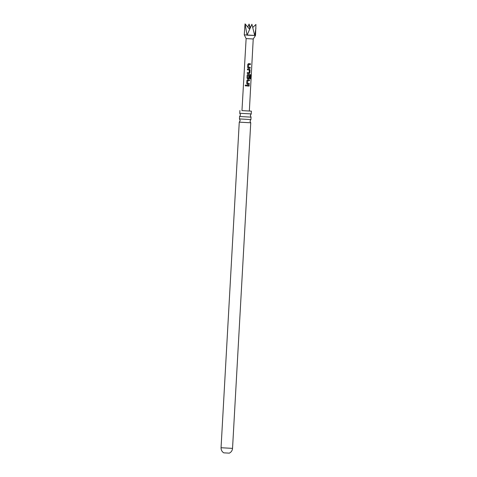 <?xml version="1.0" encoding="UTF-8"?>
<svg xmlns="http://www.w3.org/2000/svg" width="477" height="477" viewBox="0 0 477 477"><rect width="100%" height="100%" fill="white"/><g stroke="black" fill="none" stroke-linecap="round" stroke-linejoin="round"><path stroke-width="0.72" d="M245.232 85.294L246.144 85.514L245.214 85.627L245.691 84.972M245.655 85.997L245.25 85.461L245.709 84.972M246.627 119.333L239.442 118.922L240.193 120.586L239.257 122.154L250.741 122.798L249.984 121.134L250.92 119.566L246.627 119.333M246.943 113.687L239.758 113.27L240.509 114.933L239.573 116.507L251.057 117.145L250.3 115.482L251.236 113.914L246.943 113.687M232.537 448.374C232.341 450.55 231.273 452.142 229.336 453.15L223.707 452.834C221.894 451.618 221.012 449.918 221.054 447.736L232.537 448.374L250.741 122.798M241.958 110.604L251.391 111.141L241.958 110.616L246.132 38.583L253.227 38.983L255.511 35.489L255.946 24.452L252.882 27.344M246.132 38.583L244.254 34.863L245.053 23.85L247.068 35.179L255.511 35.489M254.521 35.429L252.81 35.328M248.356 68.098L247.587 67.281L247.76 64.389L248.6 63.662L250.407 63.757L250.359 64.586L248.672 64.49L248.463 67.221L250.204 67.37L250.163 68.199L248.046 68.002M248.284 63.721L248.6 63.662M249.739 67.352L250.204 67.37M249.906 72.802L249.209 73.541L247.247 73.428L247.295 72.605L249.155 72.707L249.352 69.982L247.456 69.821L247.497 68.992L249.453 69.099L250.067 69.91L249.906 72.802L249.209 73.541M248.988 75.765L249.674 75.807L249.543 78.18L248.863 78.914L247.742 78.854L246.991 78.037L247.152 75.139L247.998 74.412L250.353 74.543L250.783 75.342L250.592 78.818L250.073 78.788L250.258 75.515L248.07 75.336L247.855 78.067L248.851 78.174L249.036 75.771L249.739 75.807L249.608 78.18L248.911 78.92L247.444 78.759M249.036 75.771L249.739 75.807M247.652 74.484L247.998 74.412M249.447 79.886L249.399 80.714L247.76 80.625L247.551 83.35L249.244 83.499L249.197 84.328L247.444 84.226L246.692 83.415L246.859 80.518L247.7 79.79L249.513 79.892L249.465 80.72L247.772 80.625L247.563 83.35L249.31 83.505L249.262 84.334L247.146 84.137M247.366 79.856L247.7 79.79M248.851 83.481L249.31 83.505M246.549 85.949L246.591 85.121L249.215 85.27L249.167 86.099L246.549 85.949L246.603 85.121M245.631 85.997L245.214 85.627M254.784 35.459L255.922 28.065M247.116 35.036L251.916 24.244L254.688 35.453M250.3 27.749L249.077 24.059L247.766 27.058M252.607 35.316L247.164 35.012M244.254 34.863L246.949 35.024M249.077 24.059L249.93 28.578M245.053 23.85L249.626 29.252M249.149 85.264L249.167 86.099M249.101 86.093L246.567 85.949M247.444 84.226L246.692 83.415L246.859 80.518M246.871 80.518L247.694 79.79M250.27 74.537L250.783 75.342M250.687 75.336L250.497 78.812M247.742 78.854L246.991 78.037L247.152 75.139M247.164 75.139L247.992 74.412M248.744 75.372L248.052 75.336L247.855 78.067M247.843 78.061L248.809 78.174M249.405 69.099L250.067 69.91M250.002 69.904L249.841 72.802M247.474 69.821L247.515 68.992M248.129 69.851L247.807 69.833M249.161 73.536L247.247 73.428M247.265 73.434L247.313 72.605M250.342 63.757L250.294 64.586L248.654 64.49L248.451 67.221L250.139 67.37L250.091 68.193L248.344 68.098L247.587 67.281L247.76 64.389L248.589 63.662M253.227 38.983L249.346 111.028M251.236 113.914L251.391 111.141M250.92 119.566L251.057 117.145M239.442 118.922L239.573 116.507M239.758 113.27L239.913 110.497M221.054 447.736L239.257 122.154"/></g></svg>
